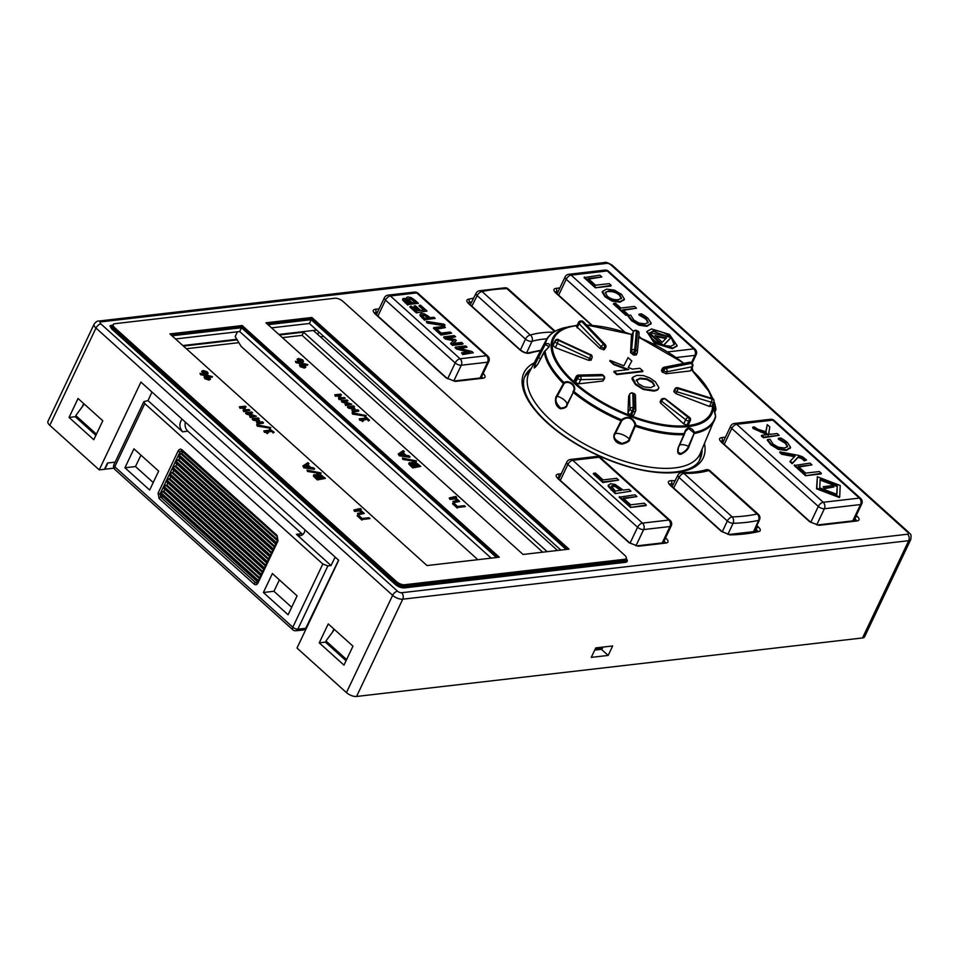 <?xml version="1.0" encoding="UTF-8"?>
<svg xmlns="http://www.w3.org/2000/svg" width="959" height="959" viewBox="0 0 959 959"><rect width="100%" height="100%" fill="white"/><g stroke="black" fill="none" stroke-linecap="round" stroke-linejoin="round"><path stroke-width="1.44" d="M496.774 557.491L240.841 326.899M112.922 325.233L109.973 326.168L399.459 587.004L442.291 581.574M399.459 587.004L402.864 586.009M110.273 325.533L399.759 586.369M312.202 319.563L268.029 324.681M496.486 557.527L241.464 327.75L171.997 335.782M241.464 327.75L239.666 331.538L175.521 338.959M491.164 558.138L239.666 331.538L491.164 558.138M560.859 550.082L309.361 323.483L271.553 327.846M471.84 306.161L477.186 295.612A4.651 2.386 -48 0 1 482.053 291.524A4.651 3.656 -102.3 0 0 479.272 290.769A4.651 4.651 0 0 0 476.108 293.214A4.651 1.99 26.9 0 0 477.186 295.612L525.472 339.114A4.651 1.894 25 0 0 531.981 341.332A4.651 3.776 -106.3 0 0 530.339 335.027A121.841 52.613 -154.6 0 1 553.667 332.138M504.997 287.784A4.651 3.213 88.2 0 1 506.939 288.647A4.651 2.386 -48 0 1 508.258 288.983A4.651 4.651 0 0 0 504.997 287.784L479.272 290.769M554.59 331.574L506.939 288.647A196.991 85.063 25.4 0 0 482.053 291.524L530.339 335.027A4.651 2.386 132 0 0 525.472 339.114L520.425 349.939M546.87 338.803A117.19 50.611 -154.6 0 0 531.981 341.332L526.599 352.888M758.401 514.36A4.651 2.386 132 0 0 757.083 514.024L708.809 470.521A121.841 52.613 -154.6 0 1 683.911 473.398L732.196 516.901A196.991 85.063 25.4 0 0 757.083 514.024A4.651 3.656 77.7 0 1 758.569 520.377A4.651 2.026 23.9 0 0 759.54 519.694A4.651 4.651 0 0 0 758.401 514.36L710.116 470.857A4.651 4.651 0 0 0 705.692 469.85A4.651 3.776 73.7 0 1 708.809 470.521A4.651 2.386 -48 0 1 710.116 470.857M682.185 472.535A4.651 4.651 0 0 0 677.977 475.065A4.651 2.002 27.1 0 0 679.044 477.474A4.651 2.386 -48 0 1 683.911 473.398A4.651 3.045 -89.1 0 0 682.185 472.535C691.343 472.655 699.183 471.768 705.692 469.85M673.662 488.011L679.044 477.474L727.33 520.977A4.651 1.906 25.2 0 0 733.084 523.314A4.651 3.213 -91.8 0 0 732.196 516.901A4.651 2.386 132 0 0 727.33 520.977L722.247 531.777M727.881 534.379L733.084 523.314A201.642 87.077 25.4 0 0 758.569 520.377L753.39 532.029M309.637 318.939A1.546 0.671 -154.6 0 1 311.16 319.683L309.361 323.483M566.182 549.459L311.16 319.683M636.129 380.735L639.857 378.757L646.834 379.488L652.396 382.665L654.589 385.998M632.353 377.762L631.957 378.889L635.445 384.619L643.165 389.45L653.618 391.056C656.795 390.697 658.437 389.726 658.569 388.143M658.869 387.508L655.297 381.73L649.83 377.966L643.609 375.628L636.884 375.341L632.472 377.438L635.745 383.984L643.465 388.827L653.918 390.421C657.095 390.061 658.749 389.09 658.869 387.508L658.497 388.575M614.072 371.253L613.772 371.888L616.805 374.621L642.614 371.636L642.914 371.001L639.881 368.268L632.472 369.131L628.181 367.441L631.825 361.004L628.073 357.635L623.853 365.787L610.068 360.416L614 363.964L628.792 369.551L614.072 371.253L617.105 373.986L642.914 371.001M610.068 360.416L609.768 361.052L613.7 364.588L627.282 369.73M628.229 367.465L631.825 361.004M591.008 360.081L588.67 360.344L555.357 347.637L553.127 345.624L553.319 344.701M604.41 378.745L602.851 381.047L578.792 383.828L575.556 382.593L574.177 380.627L576.179 376.503A2.481 1.079 25.9 0 0 576.755 377.774A2.481 1.271 -48 0 1 579.488 375.556L602.48 374.981A2.481 1.271 -48 0 1 603.055 375.161A2.481 2.481 0 0 0 601.341 374.525A2.481 1.918 88.6 0 1 602.48 374.981L603.247 375.664A2.481 1.918 88.6 0 1 603.75 379.105A2.481 1.055 24.9 0 0 604.41 378.745A2.481 2.481 0 0 0 603.822 375.856A2.481 1.271 132 0 0 603.247 375.664L580.219 376.216L579.488 375.556A2.481 1.918 -91.4 0 0 578.349 375.101A2.481 2.481 0 0 0 576.179 376.503M633.659 415.211L631.322 415.487L627.941 413.029L629.955 408.894A2.481 1.067 25.9 0 0 632.185 410.932L633.192 407.683L632.844 393.25L633.947 393.669A2.481 2.278 -1.2 0 1 635.469 395.719A2.481 2.481 0 0 0 633.863 393.454L634.259 408.09L633.192 407.683A2.481 2.278 178.6 0 0 629.955 408.894L629.595 394.461A2.481 2.278 -1.4 0 1 632.844 393.25L633.863 393.454M629.847 394.053A2.481 1.067 25.9 0 0 629.643 394.269A2.481 1.067 25.9 0 0 629.595 394.461L628.66 396.391L627.941 413.029M665.546 398.956L689.629 417.489A2.481 1.355 127.6 0 0 688.958 417.333A2.481 1.846 83.4 0 1 689.701 420.881A2.481 1.091 25.1 0 0 690.36 420.51L688.418 424.645L686.932 425.113L683.707 423.878L685.709 419.718A2.481 1.055 25.7 0 0 688.934 420.965A2.481 1.846 -96.6 0 0 688.19 417.417L664.875 398.788A2.481 1.355 -52.4 0 1 665.546 398.956A2.481 2.481 0 0 0 663.748 398.453A2.481 1.846 83.4 0 1 664.875 398.788L688.19 417.417A2.481 1.343 127.6 0 0 685.709 419.718L661.59 401.186A2.481 1.343 -52.4 0 1 664.072 398.884A2.481 1.846 -96.6 0 0 662.957 398.548L663.748 398.453A2.481 1.846 83.4 0 0 663.352 398.56M662.957 398.548A2.481 2.481 0 0 0 661.003 399.927A2.481 1.055 25.7 0 0 661.59 401.186L660.667 403.116L683.707 423.878M660.667 403.116L660.08 401.857L661.003 399.927M711.782 406.172L709.444 406.448L711.422 402.277A2.481 1.055 25.3 0 0 713.712 402.205A2.481 1.055 25.3 0 0 713.748 402.025A2.481 2.206 -177.5 0 0 712.249 399.064L677.893 388.587L677.857 387.748A2.481 2.481 0 0 0 674.884 389.054A2.481 1.091 25.5 0 0 674.836 389.246A2.481 2.206 2.5 0 1 677.917 388.035L712.273 398.536L711.422 402.277L677.066 391.799L677.893 388.587A2.481 2.206 -177.5 0 0 674.812 389.798A2.481 1.055 25.3 0 0 677.066 391.799L676.143 393.741L709.444 406.448M676.143 393.741L673.901 391.716L674.093 390.804M692.71 366.422L690.768 370.594L692.05 366.782A2.481 1.055 24.9 0 0 692.71 366.422A2.481 2.481 0 0 0 692.11 363.533A2.481 1.271 132 0 0 691.283 363.365L666.193 368.388L665.426 367.693A2.481 1.75 -101.2 0 0 664.107 367.261A2.481 2.481 0 0 0 662.357 368.616A2.481 1.079 25.9 0 0 662.945 369.886A2.481 1.271 -48 0 1 665.426 367.693L690.552 362.706L691.283 363.365A2.481 1.75 78.7 0 1 692.05 366.782L666.949 371.792A2.481 1.75 -101.3 0 0 666.193 368.388A2.481 1.271 132 0 0 663.7 370.582A2.481 1.055 24.9 0 0 666.949 371.792L666.037 373.746L690.096 370.953M666.037 373.746L662.022 371.792L661.434 370.534L662.357 368.616M636.273 354.842L633.935 355.118L630.554 352.66L631.442 335.662M605.764 347.446A2.481 2.481 0 0 0 605.309 344.677A2.481 1.187 136.2 0 0 604.59 344.485A2.481 1.846 83.4 0 1 605.105 347.817A2.481 1.091 25.1 0 0 605.764 347.446L604.206 349.723L600.142 348.585L576.515 326.575M636.428 380.1L640.156 378.134L647.133 378.853L652.695 382.03L654.697 385.638L650.801 387.616L643.933 386.885L638.37 383.684L636.548 379.728M616.805 374.621L617.105 373.986M613.7 364.588L614 363.964M588.67 360.344L589.581 358.402A2.481 1.055 25.3 0 0 591.871 358.342A2.481 1.055 25.3 0 0 591.919 358.151A2.481 2.206 -177.5 0 0 590.756 355.333L589.581 358.402L557.335 343.466L558.534 339.858L590.756 355.333L558.51 340.385A2.481 2.206 -177.5 0 0 555.093 341.464A2.481 1.055 25.3 0 0 557.335 343.466L555.357 347.637M555.381 340.505A2.481 1.091 25.5 0 0 555.165 340.733A2.481 1.091 25.5 0 0 555.117 340.936A2.481 2.206 2.5 0 1 558.534 339.858L590.78 354.782A2.481 2.206 2.5 0 1 592.099 357.108M574.765 381.886L576.755 377.774L577.486 378.433A2.481 1.055 24.9 0 0 580.734 379.656A2.481 1.918 -91.4 0 0 580.219 376.216A2.481 1.271 132 0 0 577.486 378.433L575.556 382.593M635.589 411.039A2.481 2.278 178.8 0 0 634.259 408.09L633.252 411.327A2.481 1.079 24.9 0 0 635.553 411.231A2.481 1.079 24.9 0 0 635.589 411.039M675.112 388.815A2.481 1.091 25.5 0 0 674.884 389.054L673.973 390.96M677.857 387.748L712.273 398.536A2.481 2.206 2.5 0 1 713.94 400.994M664.107 367.261L689.233 362.274A2.481 1.75 78.8 0 1 690.552 362.706A2.481 1.271 -48 0 1 691.379 362.862L694.939 355.369A4.651 3.452 -96.6 0 0 693.765 348.896A4.651 2.386 -48 0 1 695.083 349.232L608.557 271.277A4.651 2.386 132 0 0 607.239 270.941A4.651 3.452 -96.6 0 0 604.913 270.114L568.771 274.286A4.651 3.452 83.4 0 1 571.108 275.125A4.651 2.386 132 0 0 566.206 279.273L624.8 332.066M633.587 331.43A2.481 1.067 25.9 0 0 633.336 331.682A2.481 1.067 25.9 0 0 633.288 331.874A2.481 2.11 5.4 0 1 636.524 330.831L637.579 331.239L635.829 350.119L634.726 349.699A2.481 2.11 -174.6 0 0 631.49 350.73A2.481 1.067 25.9 0 0 633.719 352.768L634.726 349.699L636.452 330.447L637.579 331.239A2.481 2.11 5.3 0 1 639.102 333.396L637.351 352.277A2.481 2.11 -174.7 0 0 635.829 350.119L634.822 353.188A2.481 1.079 24.9 0 0 637.124 353.092A2.481 1.079 24.9 0 0 637.172 352.9A2.481 2.11 -174.7 0 0 637.351 352.277A2.481 2.481 0 0 1 637.124 353.092L636.225 355.034M580.459 321.037A2.481 2.481 0 0 0 578.517 322.428A2.481 1.055 25.7 0 0 579.104 323.674A2.481 1.187 -43.7 0 1 581.825 321.589L582.592 321.505L604.59 344.485L603.798 344.569A2.481 1.187 136.3 0 0 601.077 346.655A2.481 1.055 25.7 0 0 604.302 347.901A2.481 1.846 -96.6 0 0 603.798 344.569L581.825 321.589A2.481 1.846 -96.6 0 0 580.459 321.037L581.226 320.941A2.481 1.846 83.4 0 1 582.592 321.505A2.481 1.187 -43.8 0 1 583.312 321.697L605.309 344.677M580.854 321.049A2.481 1.846 83.4 0 1 581.226 320.941A2.481 2.481 0 0 1 583.312 321.697M577.138 325.269L565.103 327.57A92.795 40.074 -154.6 0 0 545.359 343.778C550.993 342.962 550.898 345.312 545.048 350.826L537.771 364.204L534.151 367.92C534.858 363.425 536.165 359.685 538.095 356.676L544.556 344.377L545.359 343.778L545.168 344.521L549.231 346.667L546.139 350.059M621.923 420.414C630.818 413.377 635.421 423.782 634.882 425.352L629.092 438.874C629.272 440.529 626.898 442.051 621.983 443.406C614.887 440.349 612.657 437.088 615.306 433.612L621.923 420.414L621.552 419.766C630.974 412.682 636.213 423.53 635.673 425.149L629.727 439.246C629.931 441.032 627.366 442.662 622.043 444.137C612.969 443.046 613.077 435.074 614.671 433.492L621.552 419.766A92.795 40.074 -154.6 0 1 573.758 391.368L567.045 405.201C566.949 407.179 564.755 408.366 560.476 408.774C553.822 405.813 555.201 397.302 556.628 395.815L563.988 382.569C569.346 379.165 577.558 386.501 573.758 391.368L566.805 404.806C566.709 406.628 564.683 407.731 560.739 408.114C555.884 403.463 554.722 399.495 557.275 396.211L564.204 383.372C569.298 379.944 576.827 386.657 573.17 391.44M693.92 433.384L694.544 433.48A93.239 40.266 -154.6 0 0 714.563 420.078A93.239 40.266 -154.6 0 0 715.558 417.009L715.558 415.906A92.795 40.074 -154.6 0 1 694.544 432.389L689.089 446.379C688.142 449.507 685.373 452.157 680.782 454.302C677.881 454.53 677.018 452.312 678.217 447.637L684.342 433.576C684.942 430.495 686.392 428.589 688.682 427.858C691.103 428.014 693.057 429.524 694.544 432.389L688.418 446.271C687.543 449.16 685.002 451.605 680.794 453.583L678.025 452.109L678.385 447.601M715.606 416.853L715.558 415.906C714.311 412.754 712.777 403.307 715.87 408.858A0.779 0.635 147.5 0 1 715.606 409.577L714.599 412.262M684.558 433.804L685.373 431.442L688.622 428.433L693.884 432.869M715.582 415.918L714.059 408.007L715.606 409.577M711.746 406.364L713.712 402.205A2.481 2.481 0 0 0 713.94 401.258A92.795 40.074 -154.6 0 1 715.87 408.858L715.594 409.996M715.87 408.858L715.87 409.769M549.231 346.667L545.048 350.826A92.795 40.074 -154.6 0 0 563.988 382.569L564.204 383.372M634.822 425.928L635.445 426.276A93.239 40.266 -154.6 0 0 684.091 434.691L684.342 433.576A92.795 40.074 -154.6 0 1 635.673 425.149L634.882 425.352M678.217 447.637L685.373 431.442M677.749 451.054L678.469 447.421L684.27 434.643M715.63 416.769L700.25 453.487A94.653 40.877 -154.6 0 1 596.942 450.43A94.653 40.877 -154.6 0 1 529.272 372.296L546.127 340.097C549.483 333.9 555.8 329.728 565.103 327.57M715.798 409.925L714.659 412.538M563.772 383.72L563.173 383.336A93.239 40.266 -154.6 0 1 544.244 351.617L544.88 350.934M537.771 364.204L534.93 367.657L535.314 363.881L545.168 344.521M107.888 462.945L104.915 469.215L113.881 468.172M595.323 648.835L602.624 647.996L602.672 647.109M602.624 647.996L601.653 649.303L594.724 650.094M75.977 417.105L75.797 415.559L84.248 404.063M326.156 642.518L325.976 640.972L334.439 629.476M356.556 696.462L862.513 637.951A7.756 3.345 -154.6 0 0 864.574 636.824L910.762 539.545A7.756 3.345 -154.6 0 1 908.7 540.684L402.744 599.195L356.556 696.462A7.756 3.345 -154.6 0 1 346.451 692.614L297.002 648.056L338.695 560.26L140.925 382.078L99.233 469.862L104.435 469.311L107.48 462.993L115.128 462.166M591.271 657.383L595.767 647.912L612.681 645.958L608.174 655.429L591.271 657.383M862.513 637.951L908.7 540.684A4.651 3.452 -96.6 0 0 907.538 534.223L401.581 592.734A4.651 3.452 -96.6 0 1 402.744 599.195A7.756 3.345 -154.6 0 1 392.639 595.335L95.972 328.05L49.784 425.317L99.233 469.862M49.784 425.317A7.756 3.345 -154.6 0 1 47.95 421.397L94.138 324.13A7.756 3.345 -154.6 0 0 95.972 328.05A4.651 2.386 -48 0 1 100.875 323.902A3.105 1.343 -154.6 0 1 100.959 321.876L606.927 263.365A3.105 1.343 -154.6 0 1 610.967 264.912L907.622 532.197A3.105 1.343 -154.6 0 1 907.538 534.223M608.174 655.429L601.413 649.327M665.546 537.831L666.265 538.478C668.723 541.032 668.663 542.542 666.073 543.034L638.226 546.246L629.128 542.782L557.946 478.649C555.501 476.108 555.561 474.597 558.15 474.106L561.243 473.746M483.144 373.483L483.336 373.65C485.781 376.204 485.722 377.714 483.132 378.206L455.285 381.418L446.187 377.954L375.017 313.821C372.56 311.279 372.619 309.757 375.209 309.277L379.129 308.822M540.504 350.826A112.635 48.645 25.4 0 0 529.728 353.188C526.551 353.679 523.266 352.576 519.886 349.879L468.651 303.703C466.338 301.33 466.242 299.843 468.376 299.244A206.185 89.043 -154.6 0 1 473.602 298.165M591.499 325.173L555.717 292.927C553.259 290.385 553.319 288.863 555.908 288.383L559.876 287.916M692.146 367.621L693.033 371.073M856.255 515.462L857.298 516.386C859.755 518.939 859.684 520.449 857.094 520.941L818.926 525.352L809.828 521.876L721.348 442.159C718.89 439.618 718.962 438.095 721.54 437.616L725.436 437.16M756.891 525.652L758.497 527.102C760.811 529.488 760.907 530.974 758.761 531.574A206.185 89.043 -154.6 0 1 729.943 534.906L721.36 531.394L670.113 485.23C667.44 482.341 667.8 480.819 671.192 480.651A112.635 48.645 25.4 0 0 675.088 480.711M93.79 439.713L102.781 420.761L78.063 398.488L69.06 417.441L93.79 439.713M319.251 642.854L328.242 623.901L352.972 646.174L343.969 665.126L319.251 642.854L325.569 642.11M83.745 403.607L82.15 406.928M332.329 632.341L333.924 629.02M669.838 484.319A4.651 2.002 -154.2 0 1 671.492 483.875L670.785 485.41M69.06 417.441L75.389 416.697M317.705 334.403L318.844 332.018M316.686 330.076L278.877 334.451M236.861 339.306L182.845 345.552M699.399 460.368A96.907 41.848 25.4 0 0 700.514 452.864M529.584 371.708A96.907 41.848 25.4 0 0 524.489 377.307M185.327 422.08C184.607 425.724 185.435 428.757 187.772 431.166L302.792 534.547M187.772 431.166L182.63 431.838C179.189 427.558 179.009 423.339 182.09 419.167M151.966 392.027L147.998 400.622L182.63 431.838M147.998 400.622L143.874 401.617L144.785 403.595L114.78 466.781L292.819 627.198L322.823 564.012L327.87 565.906L331.035 565.546L335.159 557.083M305.046 529.955C304.447 533.288 302.864 535.206 300.299 535.709L296.403 534.331L301.582 533.707M477.858 559.684L241.093 346.355L235.183 336.513L237.424 331.802M322.823 564.012L144.785 403.595M331.035 565.546L296.403 534.331M338.551 560.14L305.693 628.373L303.607 629.991L295.78 630.758A3.872 2.877 -95.5 0 0 297.853 629.128L327.87 565.906M279.405 579.895L273.926 591.271L291.668 607.263M140.961 455.165L135.483 466.542L153.224 482.533M114.768 469.371A3.872 1.99 132 0 1 114.78 466.781A3.872 1.678 -154.6 0 1 113.869 464.827A3.872 3.872 0 0 0 114.768 469.371L292.807 629.775A3.872 3.872 0 0 0 295.78 630.758M133.936 448.824L124.934 467.776L149.652 490.049L158.655 471.097L133.936 448.824M272.38 573.566L263.377 592.506L288.096 614.779L297.098 595.839L272.38 573.566M278.026 540.804L257.947 583.072C256.796 584.918 255.478 585.23 253.979 584.007L159.074 498.5L158.103 493.118L178.182 450.85C179.333 449.004 180.652 448.692 182.15 449.915L277.055 535.422L278.026 540.804A1.546 0.671 -154.6 0 1 277.654 540.025L257.575 582.293L256.796 583.036L255.585 582.628L160.692 497.122L160.105 493.897L161.448 494.988L160.716 493.717L162.754 491.499L259.362 578.541M292.807 629.775A3.872 1.99 132 0 1 292.819 627.198A3.872 1.678 25.4 0 0 297.853 629.128L305.693 628.373M273.926 591.271L263.377 592.506M135.483 466.542L124.934 467.776M277.055 535.422A1.546 0.791 132 0 0 277.031 536.441L277.654 540.013M257.947 583.072A1.546 0.671 -154.6 0 1 257.575 582.293M253.979 584.007A1.546 0.791 -48 0 1 255.585 582.628L257.563 582.329M159.074 498.5A1.546 0.791 -48 0 1 160.692 497.122L163.198 496.834M158.103 493.118A1.546 0.671 25.4 0 0 160.105 493.897L180.184 451.617L181.443 450.646L277.043 536.453M178.182 450.85A1.546 0.671 25.4 0 0 180.184 451.617L182.678 451.425M182.15 449.915A1.546 0.791 132 0 0 182.138 450.946M167.825 482.952L166.83 485.05L164.121 486.549L164.193 488.443M167.202 482.125L167.118 480.231L168.748 478.865L265.355 565.906M170.822 476.647L169.827 478.733L168.748 478.865M170.199 475.808L170.115 473.914L171.745 472.547L268.364 559.588M173.819 470.33L172.824 472.415L171.745 472.547M173.195 469.502L173.111 467.596L174.742 466.23L271.361 553.271M176.816 464.012L175.821 466.098L174.742 466.23M176.192 463.185L175.761 462.022L177.751 459.912L274.358 546.966M179.812 457.695L178.83 459.781L177.751 459.912M179.189 456.868L178.758 455.705L180.748 453.595L277.355 540.648M182.761 451.497L181.826 453.475L180.748 453.595M164.828 489.27L163.833 491.368L162.754 491.499M181.826 453.475L277.714 539.869M163.833 491.368L259.733 577.774M258.019 581.382L160.716 493.705M178.83 459.781L274.718 546.186M175.821 466.098L271.721 552.504M172.824 472.415L268.724 558.821M169.827 478.733L265.727 565.139M166.83 485.05L262.73 571.456M323.734 336.429L320.378 336.813M557.515 550.466L313.329 330.459M547.181 551.665L303.595 332.186L279.465 334.979M237.197 339.87L183.433 346.079M303.595 332.186L302.097 335.35L282.402 337.628M238.875 342.663L186.37 348.728M542.746 552.168L302.097 335.35M303.44 367.273L304.099 366.23L301.546 365.571L301.845 364.935L304.399 365.595L303.751 366.638L301.186 365.966L301.845 364.935L301.186 365.966M301.546 365.571L300.886 366.602M305.585 367.189L304.327 368.064L300.203 366.686L299.711 365.019M304.626 367.441L305.861 366.913L305.094 365.523L300.97 364.132L299.735 364.66L300.503 366.05L304.626 367.441L304.327 368.064M339.114 399.627L338.479 398.153L339.114 399.627L345.228 398.321L344.281 397.482L341.668 397.781L338.887 395.276L341.5 394.976L339.474 395.803M339.414 398.992L345.228 398.321M339.942 397.985L337.748 396.007L338.048 395.372L340.829 397.877L338.479 398.153M337.748 396.007L335.386 396.271L338.048 395.372M335.386 396.271L334.751 394.796L335.686 395.647M341.5 394.976L340.565 394.125L334.751 394.796M353.787 410.308L355.01 408.762L354.315 408.138L349.939 407.239L354.518 406.7L351.785 407.623M352.744 411.914L351.917 410.26L352.744 411.914L358.558 411.243L357.983 409.817L353.392 410.344L355.01 408.762M353.044 411.279L358.858 410.608M353.08 409.097L348.632 408.21L348.932 407.575L353.655 408.522L351.917 410.26M348.632 408.21L347.482 407.167L347.781 406.544L348.932 407.575M354.518 406.7L353.595 405.873L347.781 406.544M369.503 420.21L368.412 420.929L369.503 420.21L365.499 416.59L364.708 416.686L366.218 418.04L359.241 418.855L362.814 420.977L363.533 420.893L361.987 419.503L367.177 418.903L368.712 420.294M368.412 420.929L367.177 418.903M366.877 419.539L362.574 420.03M362.814 420.977L363.533 420.893M362.514 421.612L361.387 419.91M361.087 420.533L359.709 420.186L360.009 419.551M359.709 420.186L359.241 418.855M365.331 418.148L364.708 416.686M403.739 455.046L402.324 452.864L404.926 455.213L399.819 454.47L402.324 452.864M402.025 453.487L400.371 454.554M399.256 455.777L398.237 453.967L399.256 455.777L409.697 457.323L409.002 455.789L406.125 455.381L402.9 452.48L404.326 451.581L403.188 452.744M399.555 455.153L409.996 456.688M404.326 451.581L403.283 450.634L398.237 453.967M414.252 466.122L410.632 464.132L412.358 463.772L415.139 466.026L412.897 466.278L410.536 463.94M412.058 464.408L412.358 463.772M418.004 465.69L413.545 463.161L415.511 462.885L418.891 465.583L416.002 465.918L413.245 463.233L413.844 462.526L413.245 463.233M413.545 463.161L412.945 463.856M412.706 467.908L408.846 464.096L409.145 463.461L413.005 467.273L412.706 467.908L420.749 466.374L415.295 462.106L412.778 461.615L411.879 462.406M413.005 467.273L420.749 466.374M408.846 464.096L409.481 463.233L408.846 464.096M409.781 462.598L409.145 463.461L409.781 462.598L412.37 463.305L412.778 461.615M412.07 463.928L412.478 462.238M464.372 505.681L457.539 506.472L453.739 503.043L452.828 503.151L457.611 507.467L465.355 506.568L464.372 505.681M457.611 507.467L465.355 506.568M457.311 508.09L452.528 503.775L452.828 503.151M208.079 379.296L208.726 378.254L206.185 377.594L206.485 376.959L209.038 377.618L208.379 378.661L205.825 377.99L206.485 376.959L205.825 377.99M206.185 377.594L205.526 378.625M210.213 379.213L208.966 380.088L204.83 378.709L204.351 377.043M209.266 379.464L210.489 378.937L209.721 377.546L205.598 376.156L204.375 376.683L205.13 378.074L209.266 379.464L208.966 380.088M243.742 411.651L243.107 410.176L243.742 411.651L249.855 410.344L248.92 409.505L246.295 409.805L243.514 407.299L246.127 407L244.101 407.827M244.042 411.015L249.855 410.344M244.569 410.008L242.375 408.031L242.675 407.395L245.456 409.901L243.107 410.176M242.375 408.031L240.026 408.294L242.675 407.395M240.026 408.294L239.378 406.82L240.325 407.671M246.127 407L245.192 406.148L239.378 406.82M258.415 422.332L259.637 420.785L258.942 420.162L254.567 419.263L259.158 418.723L256.425 419.646M257.384 423.938L256.544 422.284L257.384 423.938L263.186 423.267L262.61 421.84L258.019 422.368L259.637 420.785M257.683 423.303L263.485 422.631M257.707 421.121L253.272 420.234L253.572 419.598L258.295 420.545L256.544 422.284M253.272 420.234L252.121 419.191L252.421 418.568L253.572 419.598M259.158 418.723L258.223 417.896L252.421 418.568M274.142 432.233L273.051 432.953L274.142 432.233L269.335 428.697L270.846 430.064L263.869 430.879L267.453 433L268.16 432.917L266.614 431.526L271.805 430.927L273.351 432.317M273.051 432.953L271.805 430.927M271.505 431.562L267.201 432.053M267.453 433L268.16 432.917M267.153 433.636L266.015 431.934M265.715 432.557L264.348 432.209L264.648 431.574M264.348 432.209L263.869 430.879M269.958 430.171L269.335 428.697M308.366 467.057L306.952 464.887L309.565 467.237L304.447 466.494L306.952 464.887M306.652 465.511L304.998 466.577M303.883 467.8L302.864 465.978L303.883 467.8L314.336 469.347L313.629 467.812L310.764 467.405L307.539 464.504L308.954 463.605L307.827 464.755M304.183 467.177L314.636 468.711M308.954 463.605L307.911 462.658L302.864 465.978M318.879 478.145L315.271 476.155L316.985 475.796L319.767 478.05L317.525 478.301L315.163 475.964M316.686 476.431L316.985 475.796M322.632 477.714L318.172 475.184L320.138 474.909L323.519 477.606L320.63 477.942L317.885 475.256L318.472 474.549L317.885 475.256M318.172 475.184L317.585 475.88M317.333 479.92L313.473 476.108L313.773 475.484L317.633 479.296L317.333 479.92L325.377 478.397L319.934 474.13L317.405 473.638L316.506 474.429M317.633 479.296L325.377 478.397M313.473 476.108L314.108 475.256L313.473 476.108M314.408 474.621L313.773 475.484L314.408 474.621L316.997 475.328L317.405 473.638M316.698 475.952L317.105 474.261M368.999 517.704L362.178 518.495L358.378 515.067L357.455 515.175L362.25 519.49L369.994 518.591L368.999 517.704M362.25 519.49L369.994 518.591M361.951 520.114L357.156 515.798L357.455 515.175M364.288 513.461L358.187 514.755L364.288 513.461L359.877 509.481L361.279 509.313L360.404 508.534L353.871 509.972L354.806 510.823L359.781 510.248L362.514 512.705L357.551 513.281L358.486 514.132M358.187 514.755L357.551 513.281M361.627 512.813L359.481 510.871L359.781 510.248M359.481 510.871L354.506 511.447L354.806 510.823M354.506 511.447L353.871 509.972M357.947 509.505L358.163 508.797M360.464 510.008L361.279 509.313M321.121 472.955L307.012 470.078L321.121 472.955L320.821 473.578L307.599 471.504L307.899 470.869M307.599 471.504L307.012 470.078M270.774 427.594L256.664 424.717L270.774 427.594L270.474 428.217L257.252 426.132L257.551 425.508M257.252 426.132L256.664 424.717M250.275 417.537L249.652 416.074L250.275 417.537L256.389 416.23L248.261 413.341L252.625 412.838L249.724 413.773M250.575 416.901L256.389 416.23M252.193 415.774L246.463 414.096L246.763 413.473L253.955 415.571L249.652 416.074M246.463 414.096L245.588 413.305L245.888 412.682L246.763 413.473M252.625 412.838L251.702 412.01L245.888 412.682M205.694 373.638L206.353 372.607L203.799 371.936L204.099 371.301L206.653 371.972L205.993 373.015L203.44 372.344L204.099 371.301L203.44 372.344M203.799 371.936L203.14 372.979M207.827 373.554L206.581 374.442L202.457 373.063L201.965 371.385M206.88 373.806L208.115 373.291L207.348 371.9L203.224 370.51L201.989 371.025L202.757 372.428L206.88 373.806L206.581 374.442M212.454 376.659L200.011 373.315L212.454 376.659L212.155 377.283L200.539 374.681L200.839 374.058M200.539 374.681L200.011 373.315M459.661 501.437L453.547 502.732L459.661 501.437L455.249 497.457L456.64 497.301L455.777 496.51L449.244 497.949L450.179 498.8L455.141 498.224L457.887 500.682L452.912 501.257L453.847 502.108M453.547 502.732L452.912 501.257M456.999 500.79L454.842 498.848L455.141 498.224M454.842 498.848L449.879 499.423L450.179 498.8M449.879 499.423L449.244 497.949M453.319 497.481L453.535 496.774M455.837 497.985L456.64 497.301M416.494 460.931L402.384 458.054L403.259 458.846L416.494 460.931L416.194 461.555L402.96 459.481L403.259 458.846M402.96 459.481L402.384 458.054M366.146 415.571L352.037 412.694L352.912 413.485L366.146 415.571L365.847 416.194L352.612 414.108L352.912 413.485M352.612 414.108L352.037 412.694M345.648 405.513L345.024 404.051L345.648 405.513L351.761 404.207L343.634 401.318L347.985 400.814L345.096 401.749M345.947 404.878L351.761 404.207M347.554 403.751L341.836 402.073L342.135 401.449L349.316 403.547L345.024 404.051M341.836 402.073L341.26 400.658L342.135 401.449M347.985 400.814L347.062 399.987L341.26 400.658M301.066 361.627L301.725 360.584L299.172 359.913L299.472 359.277L302.025 359.949L301.366 360.992L298.812 360.32L299.472 359.277L298.812 360.32M299.172 359.913L298.513 360.956M303.2 361.531L301.953 362.418L297.829 361.04L297.338 359.373M302.253 361.783L303.476 361.267L302.72 359.877L298.585 358.486L297.35 359.002L298.129 360.404L302.253 361.783L301.953 362.418M307.827 364.636L295.384 361.291L307.827 364.636L307.527 365.259L295.899 362.658L296.199 362.034M295.899 362.658L295.384 361.291M334.823 298.249L114.876 323.686A6.198 2.673 25.4 0 0 113.234 324.586A6.198 2.673 25.4 0 0 114.708 327.726L396.535 581.657A6.198 2.673 25.4 0 0 404.614 584.738L624.561 559.301A6.198 2.673 25.4 0 0 626.203 558.402A6.198 2.673 25.4 0 0 624.729 555.261L342.902 301.33A6.198 2.673 25.4 0 0 334.823 298.249M242.195 325.545L499.303 557.203L427.019 565.558L169.923 333.912L242.195 325.545L241.596 326.815L497.529 557.407M311.891 317.489L568.999 549.135L523.051 554.458L265.943 322.799L311.891 317.489L311.291 318.748L567.225 549.339M267.117 323.854L311.291 318.748M171.086 334.967L241.596 326.815M113.234 324.586L112.635 325.856A6.198 2.673 25.4 0 0 114.109 328.985L395.935 582.916A6.198 2.673 25.4 0 0 404.015 585.997L623.949 560.559A6.198 2.673 25.4 0 0 625.604 559.66L626.203 558.402M859.36 498.093A4.651 2.386 -48 0 1 860.667 498.428L774.141 420.474A4.651 2.386 132 0 0 772.834 420.138A4.651 3.452 -96.6 0 0 770.497 419.299L734.354 423.482A4.651 3.452 83.4 0 1 736.692 424.31A4.651 2.386 132 0 0 731.789 428.457L818.315 506.424A4.651 2.386 -48 0 1 823.218 502.276A4.651 3.452 83.4 0 1 824.38 508.738L860.523 504.554A4.651 3.452 -96.6 0 0 859.36 498.093L823.218 502.276L736.692 424.31L772.834 420.138L859.36 498.093M734.354 423.482A4.651 4.651 0 0 0 730.686 426.108A4.651 2.014 25.4 0 0 731.789 428.457L724.249 444.353M810.775 522.307L818.315 506.424A4.651 2.014 25.4 0 0 824.38 508.738L816.696 524.909M852.767 520.893L860.523 504.554A4.651 2.014 25.4 0 0 861.757 503.883A4.651 4.651 0 0 0 860.667 498.428M790.216 448.344L790.576 447.314L787.303 442.375L783.935 439.833L780.866 437.999L778.444 438.287L785.625 442.686L787.591 446.534M790.276 447.949L786.26 450.478L778.288 449.363L770.94 444.856L767.284 440.169L767.584 439.534L771.24 444.221L778.588 448.728L786.56 449.855L790.576 447.314M787.399 446.834L785.325 443.31L778.288 439.042L778.444 438.287M811.961 464.887L809.995 463.101L794.208 465.535L805.536 475.736L821.024 473.95L821.324 473.314L819.358 471.54L805.692 473.123L798.308 466.47L811.961 464.887L798.895 466.997M839.712 496.918L839.413 497.541L816.541 488.814L817.344 476.755L816.852 488.179L839.712 496.918L840.216 485.482L817.344 476.755M806.555 460.02L804.325 460.871L801.628 458.522L798.104 457.371L792.146 463.677L789.964 461.711L790.264 461.075L792.446 463.041L798.403 456.736L801.928 457.887L804.625 460.248L806.555 460.02L802.575 456.796L798.691 455.417L780.015 451.845L782.029 453.667L795.059 456.1L790.264 461.075M794.496 456.688L781.729 454.29L779.715 452.468L780.015 451.845M779.14 435.314L763.352 437.736L761.374 435.949L761.674 435.326L763.652 437.1L779.14 435.314L777.162 433.528L770.113 434.343L768.782 433.144L769.801 426.899L767.272 424.621L766.013 431.754L757.646 429.248L754.481 426.971L752.647 427.187L768.627 434.523L761.674 435.326M768.327 435.146L753.127 428.529L752.647 427.187M765.833 431.658L767.272 424.621M787.423 446.726L784.522 448.009L778.336 447.242L773.134 444.137L770.029 439.258L767.584 439.534M778.288 439.042L778.588 438.419M805.536 475.736L821.324 473.314M794.508 464.899L805.836 475.113M833.922 486.968L824.32 488.67L823.146 486.704L824.62 488.035L833.922 486.968L832.436 485.626L823.146 486.704M824.32 488.67L824.62 488.035M836.656 494.293L837.291 485.817L836.919 494.388L819.765 487.843L820.137 479.272L837.291 485.817M836.991 486.453L820.101 480.003M816.541 488.814L816.852 488.179M804.325 460.871L804.625 460.248M804.169 460.74L804.469 460.116M801.628 458.522L801.928 457.887M799.279 457.599L799.578 456.963M798.104 457.371L798.403 456.736M792.146 463.677L792.446 463.041M781.729 454.29L782.029 453.667M763.352 437.736L763.652 437.1M766.073 433.576L766.373 432.941M762.837 432.461L763.136 431.826M568.771 274.286A4.651 4.651 0 0 0 565.103 276.911A4.651 2.014 25.4 0 0 566.206 279.273L558.665 295.156M676.263 357.527L694.939 355.369A4.651 2.014 25.4 0 0 696.174 354.686A4.651 4.651 0 0 0 695.083 349.232M601.808 276.971L599.843 275.185L584.055 277.619L595.383 287.82L610.871 286.034L611.171 285.398L609.193 283.624L595.539 285.207L588.155 278.542L601.808 276.971L588.742 279.081M624.093 299.975L624.429 299.16L621.528 294.401L614.407 290.121L606.567 289.127L602.468 291.5L605.381 296.259L612.477 300.527L620.341 301.522L624.429 299.16M624.129 299.783L620.041 302.157L612.178 301.162L605.081 296.894L602.168 292.135L602.504 291.308M650.825 324.178L651.185 323.159L647.912 318.22L644.544 315.679L641.463 313.845L639.054 314.12L646.234 318.52L648.2 322.368M650.885 323.794L646.869 326.324L638.898 325.197L631.549 320.69L627.893 316.014L628.193 315.379L631.849 320.066L639.197 324.574L647.169 325.688L651.185 323.159M648.008 322.68L645.934 319.155L638.898 314.888L639.054 314.12M676.994 345.971L672.439 348.728L654.374 343.226L646.917 331.694M636.488 308.211L634.522 306.436L620.857 308.019L615.558 303.236L613.724 303.452L613.424 304.075L626.011 315.415L628.133 314.576L622.835 309.793L636.488 308.211L623.422 310.32M626.011 315.415L628.133 314.576M613.724 303.452L626.311 314.78M665.858 338.587L655.944 336.525M654.937 335.626L666.433 338.012L662.261 342.219L654.937 335.626M674.189 344.641L671.144 337.472L674.369 344.329L670.761 346.307L663.352 345.3C654.242 341.728 649.699 337.64 649.722 333.025L663.352 345.3L671.144 337.472L649.842 332.701M649.722 333.013L653.463 330.723C659.468 330.543 665.354 332.797 671.144 337.472L663.616 345.384M661.698 344.713L649.603 333.816M669.754 337.184L653.163 331.346L649.423 333.648M651.485 328.937L647.049 331.37L654.673 342.591L672.739 348.093L677.162 345.66L669.538 334.439L651.485 328.937M648.032 322.572L645.119 323.842L638.946 323.087L633.743 319.982L630.626 315.091L628.193 315.379M638.898 314.888L639.197 314.252M608.617 290.961C612.873 290.613 616.577 291.812 619.73 294.593L621.54 298.237L618.291 299.688C614.072 300.059 610.356 298.848 607.155 296.043L605.345 292.423L608.617 290.961L605.237 292.759M621.348 298.537L619.43 295.228C616.277 292.447 612.573 291.236 608.318 291.596M595.383 287.82L611.171 285.398M584.355 276.983L595.683 287.197M599.111 457.251A4.651 3.452 -96.6 0 0 596.774 456.424L570.449 459.469A4.651 3.452 83.4 0 1 572.775 460.296A4.651 2.386 132 0 0 567.884 464.456L637.591 527.258A4.651 2.386 -48 0 1 642.494 523.111A4.651 3.452 83.4 0 1 643.657 529.572L669.993 526.527A4.651 3.452 -96.6 0 0 668.831 520.066A4.651 2.386 -48 0 1 670.137 520.401L600.418 457.587A4.651 2.386 132 0 0 599.111 457.251L668.831 520.066L642.494 523.111L572.775 460.296L599.111 457.251M570.449 459.469A4.651 4.651 0 0 0 566.781 462.094A4.651 2.014 25.4 0 0 567.884 464.456L560.32 480.363M630.039 543.166L637.591 527.258A4.651 2.014 25.4 0 0 643.657 529.572L635.949 545.803M662.201 542.926L669.993 526.527A4.651 2.014 25.4 0 0 671.228 525.856A4.651 4.651 0 0 0 670.137 520.401M636.944 496.57L634.966 494.796L619.178 497.218L630.507 507.431L645.994 505.633L646.294 505.009L644.328 503.223L630.674 504.806L623.278 498.153L636.944 496.57L623.865 498.68M615.175 493.621L630.974 491.188L615.175 493.621L608.21 486.357L608.426 484.954M618.663 480.111L602.875 482.533L593.297 473.902L593.597 473.267L603.175 481.897L618.663 480.111L616.697 478.325L603.043 479.908L595.431 473.063L593.597 473.267M630.507 507.431L646.294 505.009M619.478 496.582L630.806 506.796M611.303 486.8L612.573 485.542L615.702 486.057L621.456 490.289L615.294 490.996L611.303 486.141M620.569 490.385L615.402 486.681L615.702 486.057M615.402 486.681L612.274 486.177L611.003 487.424M630.974 491.188L628.996 489.414L623.218 490.085L615.199 484.487L610.463 483.708L608.509 485.733L615.486 492.986M608.21 486.357L608.234 485.254M602.875 482.533L603.175 481.897M427.007 311.052L416.386 312.886L427.007 311.052L420.51 305.19L419.287 305.334L424.477 310.009L420.641 310.452L415.451 305.777L414.228 305.921L419.419 310.596L416.59 310.92L411.399 306.245L410.176 306.389L416.686 312.25M416.386 312.886L409.877 307.024L410.176 306.389M418.532 310.704L413.928 306.556L414.228 305.921M423.59 310.117L418.987 305.969L419.287 305.334M427.99 317.944L424.741 315.655L422.643 315.307L425.041 315.02L428.877 317.837L424.765 318.316L422.104 315.511L422.943 314.672L422.104 315.511M424.741 315.655L425.041 315.02M422.643 315.307L421.804 316.146M428.733 316.518L424.693 313.977L421.54 313.449L420.246 314.804L424.885 319.635L435.218 318.448L433.9 317.261L430.04 317.705L428.733 316.518M424.885 319.635L435.218 318.448M424.585 320.27L419.946 315.427L420.258 314.061L419.946 315.427L421.241 314.084M440.984 335.039L433.432 328.23L433.732 327.606L441.284 334.415L440.984 335.039L451.605 333.217L450.286 332.03L441.188 333.085L436.261 328.649L445.372 327.594L436.848 329.177M441.284 334.415L451.605 333.217M445.372 327.594L444.053 326.408L433.732 327.606M462.658 354.566L461.639 352.756L462.658 354.566L473.278 352.744L471.948 351.545L458.786 348.081L467.045 347.134L460.356 348.501M462.957 353.943L473.278 352.744M467.92 352.025L456.508 349.028L456.808 348.393L469.79 351.809L461.639 352.756M456.508 349.028L455.105 347.769L455.405 347.134L456.808 348.393M467.045 347.134L465.738 345.947L455.405 347.134M453.367 343.418L455.981 340.936L455.489 339.606L446.69 337.832L455.585 336.801L448.572 338.215M452.444 345.372L450.658 343.754L450.958 343.118L452.744 344.737L452.444 345.372L462.765 344.173L461.842 342.435L452.948 343.466L456.28 340.313M452.744 344.737L463.065 343.55M453.475 340.661L445.467 339.09L445.767 338.455L454.075 340.085L450.958 343.118M445.467 339.09L443.645 337.448L443.945 336.813L445.767 338.455M455.585 336.801L454.266 335.614L443.945 336.813M445.024 325.149L443.885 324.118L426.228 321.313L427.39 322.368L445.024 325.149L444.724 325.784L427.091 323.003L427.39 322.368M427.091 323.003L426.228 321.313M410.044 302.936L406.928 300.479L405.034 300.107L407.227 299.843L410.932 302.84L407.947 303.188L404.794 300.059L405.333 299.484L404.794 300.059M406.928 300.479L407.227 299.843M415.043 302.361L411.123 299.28L408.906 298.812L409.205 298.177L411.423 298.657L415.93 302.265L412.082 302.708L408.414 299.112L409.205 298.177L408.414 299.112M408.906 298.812L408.114 299.747M414.911 300.155L411.147 297.614L407.779 296.954L406.628 297.53L407.239 299.208L403.787 298.273L402.936 299.424L408.09 304.506L418.412 303.308L414.911 300.155M408.09 304.506L418.412 303.308M407.791 305.13L402.636 300.047L403.787 298.273M402.636 300.047L403.487 298.908L402.636 300.047M406.304 298.788L406.568 297.889M486.429 355.729A4.651 2.386 -48 0 1 487.747 356.065L418.028 293.25A4.651 2.386 132 0 0 416.709 292.915A4.651 3.452 -96.6 0 0 414.384 292.087L388.047 295.132A4.651 3.452 83.4 0 1 390.385 295.959A4.651 2.386 132 0 0 385.482 300.107L455.201 362.922A4.651 2.386 -48 0 1 460.092 358.774A4.651 3.452 83.4 0 1 461.267 365.235L487.592 362.19A4.651 3.452 -96.6 0 0 486.429 355.729L460.092 358.774L390.385 295.959L416.709 292.915L486.429 355.729M388.047 295.132A4.651 4.651 0 0 0 384.379 297.758A4.651 2.014 25.4 0 0 385.482 300.107L377.93 316.026M447.673 378.781L455.201 362.922A4.651 2.014 25.4 0 0 461.267 365.235L453.763 381.023M480.087 378.002L487.592 362.19A4.651 2.014 25.4 0 0 488.826 361.519A4.651 4.651 0 0 0 487.747 356.065M442.087 582.017L623.326 561.051A5.43 2.338 25.4 0 0 624.693 560.404A5.43 2.338 25.4 0 1 623.326 561.051L623.518 562.13A6.198 2.673 25.4 0 0 625.172 561.231L625.316 560.044L625.172 561.231A6.198 2.673 25.4 0 1 623.518 562.13L403.583 587.567L623.518 562.13L623.326 561.051L442.087 582.017M395.492 584.487A6.198 2.673 25.4 0 0 399.16 586.728A6.198 2.673 25.4 0 1 395.492 584.487L396.019 583.899L395.492 584.487L113.665 330.555L395.492 584.487M399.771 586.968A6.198 2.673 25.4 0 0 403.583 587.567L403.439 586.536L403.583 587.567A6.198 2.673 25.4 0 1 399.771 586.968M112.083 328.074A6.198 2.673 25.4 0 0 113.665 330.555L114.193 329.98L113.665 330.555A6.198 2.673 25.4 0 1 112.083 328.074M576.958 325.652A86.957 37.557 25.4 0 0 574.393 382.161A86.957 37.557 25.4 0 0 687.543 425.628A86.957 37.557 25.4 0 0 712.633 404.47M711.494 398.033A86.957 37.557 25.4 0 0 691.199 369.659M683.803 363.353A86.957 37.557 25.4 0 0 638.73 337.34M631.885 334.679A86.957 37.557 25.4 0 0 586.668 325.209M653.618 391.056L653.918 390.421M643.165 389.45L643.465 388.827M635.445 384.619L635.745 383.984M631.957 378.889L632.257 378.266M652.396 382.665L652.695 382.03M646.834 379.488L647.133 378.853M639.857 378.757L640.156 378.134M553.127 345.624L555.117 340.936L553.151 345.048M602.851 381.047L603.75 379.105L580.734 379.656L578.792 383.828M631.322 415.487L633.252 411.327L632.185 410.932L630.183 415.043M687.759 425.017L689.701 420.881L688.934 420.965L686.932 425.113M673.937 391.152L674.812 389.798L673.901 391.716M662.022 371.792L662.945 369.886L663.7 370.582L662.813 372.512M630.554 352.66L631.49 350.73L633.288 331.874L631.274 336.01M632.796 354.674L633.719 352.768L634.822 353.188L633.935 355.118M600.142 348.585L601.077 346.655L579.104 323.674L577.102 327.834M603.379 349.819L604.302 347.901L605.105 347.817L604.206 349.723M570.269 326.384A88.048 38.024 25.4 0 0 576.491 385.254A88.048 38.024 25.4 0 0 688.059 426.623A88.048 38.024 25.4 0 0 713.292 403.092M712.189 398.237A88.048 38.024 25.4 0 0 709.936 392.699A88.048 38.024 25.4 0 0 691.271 369.503M712.273 397.458A92.795 40.074 -154.6 0 1 712.777 398.5L709.936 392.699L691.295 369.455M621.576 420.869L620.964 420.749A93.239 40.266 -154.6 0 1 573.182 392.363L572.943 391.979M679.559 445.108A9.302 3.98 -155 0 1 688.418 446.271L689.089 446.379M544.796 344.808L544.556 344.377A93.239 40.266 -154.6 0 1 546.127 340.097M567.045 405.201L566.805 404.806A9.302 3.968 -154.3 0 0 557.275 396.211L556.628 395.815M537.843 364.048L544.34 351.45M538.095 356.676L538.359 357.12A9.302 4.004 -154.1 0 1 540.385 359.038M680.782 454.302L680.794 453.583M614.671 433.492L615.306 433.612A9.302 3.956 -154.7 0 1 629.092 438.874L629.727 439.246M75.797 415.559L96.427 434.151M346.607 659.564L325.976 640.972M401.581 592.734A3.105 1.343 -154.6 0 1 397.529 591.188A4.651 2.386 -48 0 0 392.639 595.335L346.451 692.614M610.967 264.912A4.651 2.386 132 0 1 612.274 265.247L908.94 532.533A4.651 2.386 132 0 0 907.622 532.197M397.529 591.188L100.875 323.902M704.457 443.681A99.233 42.855 -154.6 0 1 595.191 454.11A99.233 42.855 -154.6 0 1 534.223 362.85M399.412 586.956A6.977 3.009 -154.6 0 1 395.264 584.415L112.443 329.596A6.977 3.009 -154.6 0 1 110.657 326.791M111.448 325.401A6.977 3.009 -154.6 0 1 112.635 325.053L113.03 325.005M626.179 558.438A6.977 3.009 -154.6 0 1 625.328 562.334L404.35 587.891A6.977 3.009 -154.6 0 1 399.507 586.992M612.274 265.247C608.054 262.73 605.489 261.831 604.59 262.538A4.651 3.452 83.4 0 1 606.927 263.365M604.59 262.538L98.633 321.049A4.651 3.452 83.4 0 1 100.959 321.876M557.946 478.649A2.326 1.187 -48 0 1 558.606 478.817L557.503 478.002M557.682 477.75A4.651 2.002 -154.2 0 1 558.737 477.318L559.6 477.222M558.15 474.106A2.326 1.726 83.4 0 1 558.737 477.318L558.222 478.445M666.265 538.478A2.326 1.187 132 0 0 664.899 539.174M664.119 540.816A4.651 2.014 -155 0 1 665.019 542.602M666.073 543.034A2.326 1.726 -96.6 0 0 664.911 542.614L637.052 545.839L629.787 542.95L558.606 478.817M638.226 546.246A2.326 1.726 -96.6 0 0 637.052 545.839M629.128 542.782A2.326 1.187 -48 0 1 629.787 542.95M375.017 313.821A2.326 1.187 -48 0 1 375.664 313.989L374.561 313.173M374.741 312.922A4.651 2.002 -154.2 0 1 375.796 312.49L377.474 312.298M375.209 309.277A2.326 1.726 83.4 0 1 375.796 312.49L375.281 313.617M481.682 376.575A4.651 2.014 -155 0 1 482.077 377.774M483.132 378.206A2.326 1.726 -96.6 0 0 481.969 377.786L454.11 381.011L446.846 378.122L375.664 313.989M455.285 381.418A2.326 1.726 -96.6 0 0 454.11 381.011M446.187 377.954A2.326 1.187 -48 0 1 446.846 378.122M468.651 303.703A2.326 1.187 -48 0 1 469.299 303.871L468.196 303.056M468.376 302.804A4.651 2.002 -154.2 0 1 469.119 302.433A203.859 88.036 -154.6 0 1 471.732 301.869M468.376 299.244A2.326 1.846 77 0 1 469.119 302.433L468.723 303.296M529.728 353.188A2.326 1.906 -107.9 0 0 528.121 352.876C526.263 353.2 523.734 352.265 520.545 350.047L469.299 303.871M519.886 349.879A2.326 1.187 -48 0 1 520.545 350.047M555.717 292.927A2.326 1.187 -48 0 1 556.364 293.094L555.261 292.279M555.441 292.015A4.651 2.002 -154.2 0 1 556.496 291.596L558.234 291.392M555.908 288.383A2.326 1.726 83.4 0 1 556.496 291.596L555.98 292.723M721.348 442.159A2.326 1.187 -48 0 1 722.007 442.327L720.904 441.512M721.072 441.26A4.651 2.002 -154.2 0 1 722.139 440.828L723.793 440.637M721.54 437.616A2.326 1.726 83.4 0 1 722.139 440.828L721.624 441.955M857.298 516.386A2.326 1.187 132 0 0 854.853 518.447A4.651 2.014 -155 0 1 856.039 520.509M857.094 520.941A2.326 1.726 -96.6 0 0 855.931 520.521L817.751 524.933L810.487 522.044L722.007 442.327M818.926 525.352A2.326 1.726 -96.6 0 0 817.751 524.933M809.828 521.876A2.326 1.187 -48 0 1 810.487 522.044M670.113 485.23A2.326 1.187 -48 0 1 670.773 485.398L669.67 484.583M671.192 480.651A2.326 1.486 91.8 0 1 671.492 483.875A114.96 49.64 25.4 0 0 673.446 483.923M755.548 528.697L756.064 529.164A4.651 2.014 -155 0 1 757.25 531.226M758.497 527.102A2.326 1.187 132 0 0 756.064 529.164L754.781 531.754M758.761 531.574A2.326 1.846 -103 0 0 757.346 531.202L728.984 534.475L722.007 531.562L670.773 485.398M729.943 534.906A2.326 1.594 -91.3 0 0 728.984 534.475M721.36 531.394A2.326 1.187 -48 0 1 722.007 531.562M702.012 449.399A96.907 41.848 -154.6 0 1 700.214 458.87C694.568 473.434 661.722 477.486 623.614 465.055C599.291 457.251 577.39 446.007 557.91 431.31C541.823 418.819 531.238 406.736 526.167 395.036C522.979 387.268 522.643 380.843 525.136 375.736A96.907 41.848 -154.6 0 1 531.334 368.352M625.664 559.517A6.198 2.673 -154.6 0 1 626.179 561.614L624.585 562.418M625.328 562.334L403.655 587.927M404.35 587.891L399.675 586.98M854.853 518.447L854.397 519.394M334.607 558.018L336.034 557.874M161.124 492.854L258.415 580.531M179.117 454.962L276.408 542.626M276.06 543.369L178.758 455.705M176.12 461.279L273.411 548.944M273.063 549.687L175.761 462.022M173.111 467.596L270.414 555.261M270.066 556.004L172.764 468.34M170.115 473.914L267.417 561.578M267.07 562.322L169.767 474.657M167.118 480.231L264.42 567.896M264.061 568.639L166.77 480.974M165.751 485.182L262.358 572.223M164.121 486.549L261.423 574.213M261.064 574.956L163.761 487.28M300.203 366.686L300.503 366.05M413.557 465.499L413.856 464.875M415.211 463.509L415.511 462.885M417.273 465.043L417.573 464.408M410.512 465.918L410.812 465.295M204.83 378.709L205.13 378.074M318.196 477.522L318.496 476.899M319.838 475.532L320.138 474.909M321.912 477.067L322.212 476.431M315.139 477.942L315.439 477.318M202.457 373.063L202.757 372.428M297.829 361.04L298.129 360.404M623.949 560.559L624.561 559.301M404.015 585.997L404.614 584.738M395.935 582.916L396.535 581.657M114.109 328.985L114.708 327.726M786.26 450.478L786.56 449.855M778.288 449.363L778.588 448.728M770.94 444.856L771.24 444.221M785.325 443.31L785.625 442.686M802.995 459.565L803.294 458.929M760.571 432.041L760.871 431.418M753.127 428.529L753.426 427.894M633.527 331.358L571.108 275.125L607.239 270.941L693.765 348.896L667.716 351.917M641.044 338.143L638.838 336.153M653.163 331.346L653.463 330.723M672.439 348.728L672.739 348.093M646.869 326.324L647.169 325.688M638.898 325.197L639.197 324.574M631.549 320.69L631.849 320.066M645.934 319.155L646.234 318.52M620.041 302.157L620.341 301.522M612.178 301.162L612.477 300.527M605.081 296.894L605.381 296.259M612.274 486.177L612.573 485.542M619.502 489.426L619.802 488.79M611.159 489.989L611.458 489.366M427.462 317.477L427.762 316.842M421.912 317.861L422.212 317.225M408.93 301.929L409.229 301.306M411.123 299.28L411.423 298.657M413.88 301.318L414.18 300.682M404.854 302.493L405.154 301.869M111.652 328.565L111.951 327.954L111.652 328.565M555.165 331.239L508.258 288.983M476.108 293.214L470.27 304.746M759.54 519.694L754.122 531.885M677.977 475.065L672.079 486.585M632.173 378.074L632.472 377.438M590.96 360.272L591.871 358.342A2.481 2.481 0 0 0 592.111 357.383L592.135 356.832A2.481 2.481 0 0 0 590.696 354.482M553.199 344.856L555.165 340.733A2.481 2.481 0 0 1 558.438 339.558M603.055 375.161L603.822 375.856M578.349 375.101L601.341 374.525M635.469 395.719L635.781 410.14A2.481 2.481 0 0 1 635.553 411.231L633.611 415.403M632.76 393.034A2.481 2.481 0 0 0 629.643 394.269L628.708 396.187M690.36 420.51A2.481 2.481 0 0 0 689.629 417.489M712.213 398.249A2.481 2.481 0 0 1 713.964 400.73L713.94 401.258M689.233 362.274A2.481 2.481 0 0 1 691.379 362.862L692.11 363.533M636.452 330.447A2.481 2.481 0 0 0 633.336 331.682L631.322 335.818M639.102 333.396A2.481 2.481 0 0 0 637.507 330.855M578.517 322.428L576.515 326.563M684.043 363.305L638.742 337.172M631.945 334.535L586.405 324.933M715.953 409.109L714.671 412.574M715.965 409.193L713.94 401.246M75.533 416.997L95.876 435.314M346.055 660.727L325.724 642.41M908.94 532.533C909.707 534.666 911.745 532.281 910.762 539.545M98.633 321.049C97.327 320.857 95.828 321.888 94.138 324.13M540.816 350.239L528.109 352.876M592.015 325.209L556.364 293.094M399.244 586.8L395.48 584.475L112.659 329.656L111.184 327.031M143.874 401.617L113.869 464.827M275.712 544.101L178.77 456.748M272.716 550.418L175.773 463.065M269.719 556.735L172.764 469.383M266.722 563.041L169.767 475.7M263.725 569.358L166.77 482.017M260.716 575.676L163.773 488.323M257.719 581.993L160.932 494.796M305.561 367.549L305.861 366.913M299.436 365.295L299.735 364.66M408.774 463.569L409.073 462.933M210.189 379.572L210.489 378.937M204.075 377.319L204.375 376.683M313.413 475.592L313.713 474.957M207.815 373.914L208.115 373.291M201.69 371.66L201.989 371.025M303.176 361.891L303.476 361.267M297.05 359.637L297.35 359.002M774.141 420.474A4.651 4.651 0 0 0 770.497 419.299M853.738 520.773L861.757 503.883M722.69 442.95L730.686 426.108M608.557 271.277A4.651 4.651 0 0 0 604.913 270.114M692.014 363.437L696.174 354.686M646.75 331.994L647.049 331.37M676.862 346.295L677.162 345.66M557.107 293.754L565.103 276.911M600.418 457.587A4.651 4.651 0 0 0 596.774 456.424M558.773 478.961L566.781 462.094M663.172 542.818L671.228 525.856M402.552 299.352L402.852 298.717M406.328 298.153L406.628 297.53M418.028 293.25A4.651 4.651 0 0 0 414.384 292.087M481.058 377.894L488.826 361.519M376.372 314.624L384.379 297.758"/></g></svg>
